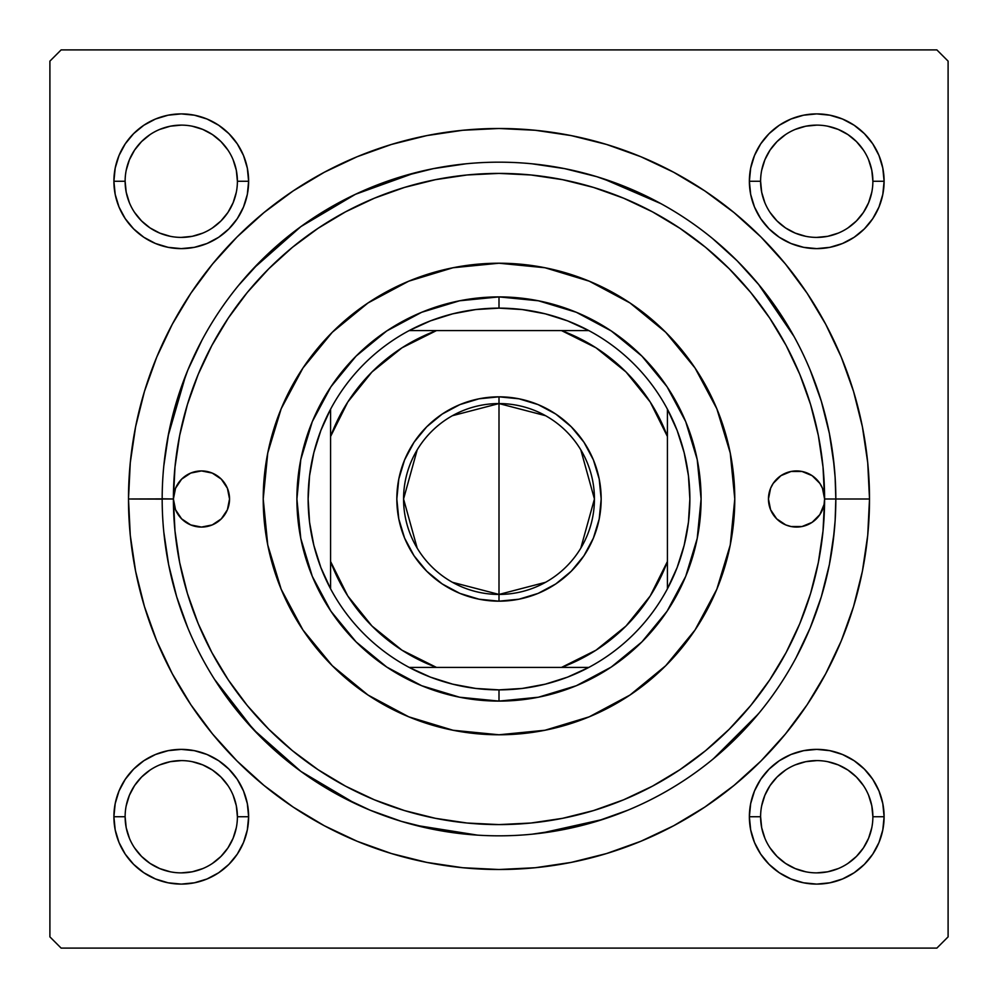 <?xml version="1.0" encoding="UTF-8"?>
<svg xmlns="http://www.w3.org/2000/svg" width="998" height="998" viewBox="0 0 998 998"><rect width="100%" height="100%" fill="white"/><g stroke="black" fill="none" stroke-linecap="round" stroke-linejoin="round"><path stroke-width="1.5" d="M115.194 803.602L113.897 816.738L115.194 803.602L113.897 816.738L115.194 829.874L119.024 842.512L125.249 854.163L133.632 864.368L143.837 872.751L155.488 878.976L168.126 882.806L181.262 884.103L194.398 882.806L207.035 878.976L218.687 872.751L228.891 864.368L237.274 854.163L243.5 842.512L247.329 829.874L248.627 816.738L247.329 803.602L243.5 790.965L237.274 779.313L228.891 769.109L218.687 760.726L207.035 754.5L194.398 750.671L181.262 749.373L168.126 750.671L155.488 754.5L143.837 760.726L133.632 769.109L125.249 779.313L119.024 790.965L115.194 803.602L113.897 816.738L125.124 816.738A56.138 56.138 0 0 0 181.262 872.876A56.138 56.138 0 0 0 237.399 816.738A56.138 56.138 0 0 0 181.262 760.601A56.138 56.138 0 0 0 125.124 816.738L113.897 816.738A67.365 67.365 0 0 1 181.262 749.373A67.365 67.365 0 0 1 248.627 816.738L237.399 816.738A56.138 56.138 0 0 1 181.262 872.876A56.138 56.138 0 0 1 125.124 816.738A56.138 56.138 0 0 1 181.262 760.601A56.138 56.138 0 0 1 237.399 816.738L236.326 805.785L233.12 795.256M115.194 168.126L113.897 181.262L115.194 168.126L113.897 181.262L115.194 194.398L119.024 207.035L125.249 218.687L133.632 228.891L143.837 237.274L155.488 243.5L168.126 247.329L181.262 248.627L194.398 247.329L207.035 243.5L218.687 237.274L228.891 228.891L237.274 218.687L243.5 207.035L247.329 194.398L248.627 181.262L247.329 168.126L243.5 155.488L237.274 143.837L228.891 133.632L218.687 125.249L207.035 119.024L194.398 115.194L181.262 113.897L168.126 115.194L155.488 119.024L143.837 125.249L133.632 133.632L125.249 143.837L119.024 155.488L115.194 168.126L113.897 181.262L125.124 181.262A56.138 56.138 0 0 0 181.262 237.399A56.138 56.138 0 0 0 237.399 181.262A56.138 56.138 0 0 0 181.262 125.124A56.138 56.138 0 0 0 125.124 181.262L113.897 181.262A67.365 67.365 0 0 1 181.262 113.897A67.365 67.365 0 0 1 248.627 181.262L237.399 181.262A56.138 56.138 0 0 1 181.262 237.399A56.138 56.138 0 0 1 125.124 181.262A56.138 56.138 0 0 1 181.262 125.124A56.138 56.138 0 0 1 237.399 181.262L236.326 170.309L233.12 159.78M750.671 168.126L749.373 181.262L750.671 168.126L749.373 181.262L750.671 194.398L754.5 207.035L760.726 218.687L769.109 228.891L779.313 237.274L790.965 243.5L803.602 247.329L816.738 248.627L829.874 247.329L842.512 243.5L854.163 237.274L864.368 228.891L872.751 218.687L878.976 207.035L882.806 194.398L884.103 181.262L882.806 168.126L878.976 155.488L872.751 143.837L864.368 133.632L854.163 125.249L842.512 119.024L829.874 115.194L816.738 113.897L803.602 115.194L790.965 119.024L779.313 125.249L769.109 133.632L760.726 143.837L754.5 155.488L750.671 168.126L749.373 181.262L760.601 181.262A56.138 56.138 0 0 0 816.738 237.399A56.138 56.138 0 0 0 872.876 181.262A56.138 56.138 0 0 0 816.738 125.124A56.138 56.138 0 0 0 760.601 181.262L749.373 181.262A67.365 67.365 0 0 1 816.738 113.897A67.365 67.365 0 0 1 884.103 181.262L872.876 181.262A56.138 56.138 0 0 1 816.738 237.399A56.138 56.138 0 0 1 760.601 181.262A56.138 56.138 0 0 1 816.738 125.124A56.138 56.138 0 0 1 872.876 181.262L871.803 170.309L868.597 159.78M750.671 803.602L749.373 816.738L750.671 803.602L749.373 816.738L750.671 829.874L754.5 842.512L760.726 854.163L769.109 864.368L779.313 872.751L790.965 878.976L803.602 882.806L816.738 884.103L829.874 882.806L842.512 878.976L854.163 872.751L864.368 864.368L872.751 854.163L878.976 842.512L882.806 829.874L884.103 816.738L882.806 803.602L878.976 790.965L872.751 779.313L864.368 769.109L854.163 760.726L842.512 754.5L829.874 750.671L816.738 749.373L803.602 750.671L790.965 754.5L779.313 760.726L769.109 769.109L760.726 779.313L754.5 790.965L750.671 803.602L749.373 816.738L760.601 816.738A56.138 56.138 0 0 0 816.738 872.876A56.138 56.138 0 0 0 872.876 816.738A56.138 56.138 0 0 0 816.738 760.601A56.138 56.138 0 0 0 760.601 816.738L749.373 816.738A67.365 67.365 0 0 1 816.738 749.373A67.365 67.365 0 0 1 884.103 816.738L872.876 816.738A56.138 56.138 0 0 1 816.738 872.876A56.138 56.138 0 0 1 760.601 816.738A56.138 56.138 0 0 1 816.738 760.601A56.138 56.138 0 0 1 872.876 816.738L871.803 805.785L868.597 795.256M162.175 498.888L128.493 499A370.507 370.507 0 0 1 499 128.493A370.507 370.507 0 0 1 869.508 499L835.825 499L835.126 477.393L833.118 456.36M936.873 49.9L61.128 49.9L936.873 49.9L948.1 61.128L948.1 936.873L948.1 61.128L936.873 49.9M49.9 936.873L49.9 61.128L61.128 49.9L49.9 61.128L49.9 936.873L61.128 948.1L49.9 936.873M936.873 948.1L61.128 948.1L936.873 948.1L948.1 936.873L936.873 948.1M833.118 541.64L835.139 520.569L835.825 499L869.508 499L867.724 462.685L862.384 426.72L853.552 391.453L841.302 357.209L825.758 324.35L807.07 293.163L785.401 263.959L760.987 237.013L734.041 212.599L704.837 190.93L673.65 172.242L640.791 156.698L606.547 144.448L571.28 135.616L535.315 130.276L499 128.493L462.685 130.276L426.72 135.616L391.453 144.448L357.209 156.698L324.35 172.242L293.163 190.93L263.959 212.599L237.013 237.013L212.599 263.959L190.93 293.163L172.242 324.35L156.698 357.209L144.448 391.453L135.616 426.72L130.276 462.685L128.493 499L130.276 535.315L135.616 571.28L144.448 606.547L156.698 640.791L172.242 673.65L190.93 704.837L212.599 734.041L237.013 760.987L263.959 785.401L293.163 807.07L324.35 825.758L357.209 841.302L391.453 853.552L426.72 862.384L462.685 867.724L499 869.508L535.315 867.724L571.28 862.384L606.547 853.552L640.791 841.302L673.65 825.758L704.837 807.07L734.041 785.401L760.987 760.987L785.401 734.041L807.07 704.837L825.758 673.65L841.302 640.791L853.552 606.547L862.384 571.28L867.724 535.315L869.508 499A370.507 370.507 0 0 1 499 869.508A370.507 370.507 0 0 1 128.493 499L162.175 499.112M793.984 336.401L758.305 284.031M661.013 203.692L602.829 178.58M415.056 172.804L355.438 194.298L300.909 226.583L253.392 268.512M185.803 375.061L168.138 435.914M214.57 679.413L253.392 729.488L300.909 771.417L355.438 803.702M415.056 825.196L477.63 835.151M540.829 833.218L602.829 819.42M713.445 758.73L758.305 713.969M882.806 194.398L884.103 181.262L882.806 194.398L884.103 181.262L882.806 168.126M829.874 115.194L816.738 113.897L829.874 115.194L816.738 113.897L803.602 115.194M872.876 181.262L884.103 181.262A67.365 67.365 0 0 1 816.738 248.627A67.365 67.365 0 0 1 749.373 181.262L750.671 194.398M803.602 247.329L816.738 248.627L803.602 247.329L816.738 248.627L829.874 247.329M247.329 194.398L248.627 181.262L247.329 194.398L248.627 181.262L247.329 168.126M194.398 115.194L181.262 113.897L194.398 115.194L181.262 113.897L168.126 115.194M237.399 181.262L248.627 181.262A67.365 67.365 0 0 1 181.262 248.627A67.365 67.365 0 0 1 113.897 181.262L115.194 194.398M168.126 247.329L181.262 248.627L168.126 247.329L181.262 248.627L194.398 247.329M247.329 829.874L248.627 816.738L247.329 829.874L248.627 816.738L247.329 803.602M194.398 750.671L181.262 749.373L194.398 750.671L181.262 749.373L168.126 750.671M237.399 816.738L248.627 816.738A67.365 67.365 0 0 1 181.262 884.103A67.365 67.365 0 0 1 113.897 816.738L115.194 829.874M168.126 882.806L181.262 884.103L168.126 882.806L181.262 884.103L194.398 882.806M882.806 829.874L884.103 816.738L882.806 829.874L884.103 816.738L882.806 803.602M829.874 750.671L816.738 749.373L829.874 750.671L816.738 749.373L803.602 750.671M872.876 816.738L884.103 816.738A67.365 67.365 0 0 1 816.738 884.103A67.365 67.365 0 0 1 749.373 816.738L750.671 829.874M803.602 882.806L816.738 884.103L803.602 882.806L816.738 884.103L829.874 882.806M236.326 827.691L233.12 838.22L227.943 847.926L220.957 856.434L212.449 863.42M170.309 871.803L159.78 868.597L150.074 863.42L141.566 856.434L134.58 847.926M126.197 805.785L129.403 795.256L134.58 785.551L141.566 777.043L150.074 770.057M192.215 761.674L202.744 764.88L212.449 770.057L220.957 777.043L227.943 785.551M871.803 827.691L868.597 838.22L863.42 847.926L856.434 856.434L847.926 863.42M805.785 871.803L795.256 868.597L785.551 863.42L777.043 856.434L770.057 847.926M761.674 805.785L764.88 795.256L770.057 785.551L777.043 777.043L785.551 770.057M827.691 761.674L838.22 764.88L847.926 770.057L856.434 777.043L863.42 785.551M871.803 192.215L868.597 202.744L863.42 212.449L856.434 220.957L847.926 227.943M805.785 236.326L795.256 233.12L785.551 227.943L777.043 220.957L770.057 212.449M761.674 170.309L764.88 159.78L770.057 150.074L777.043 141.566L785.551 134.58M827.691 126.197L838.22 129.403L847.926 134.58L856.434 141.566L863.42 150.074M236.326 192.215L233.12 202.744L227.943 212.449L220.957 220.957L212.449 227.943M170.309 236.326L159.78 233.12L150.074 227.943L141.566 220.957L134.58 212.449M126.197 170.309L129.403 159.78L134.58 150.074L141.566 141.566L150.074 134.58M192.215 126.197L202.744 129.403L212.449 134.58L220.957 141.566L227.943 150.074M760.601 816.738L761.674 827.691L764.88 838.22M816.726 872.876L827.691 871.803L838.22 868.597M816.751 760.601L805.785 761.674L795.256 764.88M125.124 816.738L126.197 827.691L129.403 838.22M181.249 872.876L192.215 871.803L202.744 868.597M181.274 760.601L170.309 761.674L159.78 764.88M125.124 181.262L126.197 192.215L129.403 202.744M181.249 237.399L192.215 236.326L202.744 233.12M181.274 125.124L170.309 126.197L159.78 129.403M760.601 181.262L761.674 192.215L764.88 202.744M816.726 237.399L827.691 236.326L838.22 233.12M816.751 125.124L805.785 126.197L795.256 129.403M162.175 498.788L173.403 499A325.598 325.598 0 0 1 499 173.403A325.598 325.598 0 0 1 824.598 499A28.069 28.069 0 0 1 796.529 527.069A28.069 28.069 0 0 1 768.46 499A28.069 28.069 0 0 1 796.529 470.931A28.069 28.069 0 0 1 824.598 499A325.598 325.598 0 0 1 499 824.598A325.598 325.598 0 0 1 173.403 499A28.069 28.069 0 0 1 201.471 470.931A28.069 28.069 0 0 1 229.54 499L227.407 509.741L221.319 518.848L212.212 524.936L201.471 527.069L190.73 524.936L181.624 518.848L175.536 509.741L173.403 499L162.175 499A336.825 336.825 0 0 0 499 835.825A336.825 336.825 0 0 0 835.825 499L824.598 499L824.061 504.477L819.869 514.594L812.123 522.341L802.005 526.532L791.052 526.532L785.788 524.936L776.681 518.848L770.593 509.741L768.46 499L770.593 488.259L773.188 483.406L780.935 475.659L791.052 471.468L802.005 471.468L812.123 475.659L819.869 483.406L822.464 488.259L824.598 499L823.026 467.089L818.335 435.477L810.576 404.489L799.81 374.4L786.15 345.52L769.72 318.113L750.696 292.439L729.226 268.774L705.561 247.304L679.888 228.28L652.48 211.85L623.6 198.19L593.511 187.424L562.523 179.665L530.911 174.974L499 173.403L467.089 174.974L435.477 179.665L404.489 187.424L374.4 198.19L345.52 211.85L318.113 228.28L292.439 247.304L268.774 268.774L247.304 292.439L228.28 318.113L211.85 345.52L198.19 374.4L187.424 404.489L179.665 435.477L174.974 467.089L173.403 499L175.536 488.259L181.624 479.152L190.73 473.064L201.471 470.931L212.212 473.064L221.319 479.152L227.407 488.259L229.54 499A28.069 28.069 0 0 1 201.471 527.069A28.069 28.069 0 0 1 173.403 499L174.974 530.911L179.665 562.523L187.424 593.511L198.19 623.6L211.85 652.48L228.28 679.888L247.304 705.561L268.774 729.226L292.439 750.696L318.113 769.72L345.52 786.15L374.4 799.81L404.489 810.576L435.477 818.335L467.089 823.026L499 824.598L530.911 823.026L562.523 818.335L593.511 810.576L623.6 799.81L652.48 786.15L679.888 769.72L705.561 750.696L729.226 729.226L750.696 705.561L769.72 679.888L786.15 652.48L799.81 623.6L810.576 593.511L818.335 562.523L823.026 530.911L824.598 499L835.825 499A336.825 336.825 0 0 1 499 835.825A336.825 336.825 0 0 1 162.175 499A336.825 336.825 0 0 1 499 162.175A336.825 336.825 0 0 1 835.825 499A336.825 336.825 0 0 0 499 162.175A336.825 336.825 0 0 0 162.175 499L162.175 499.212M734.778 499A235.778 235.778 0 0 1 499 734.778A235.778 235.778 0 0 1 263.223 499L267.751 453.005L281.174 408.768L302.955 368.012L332.284 332.284L368.012 302.955L408.768 281.174L453.005 267.751L499 263.223L544.995 267.751L589.232 281.174L629.988 302.955L665.716 332.284L695.045 368.012L716.826 408.768L730.249 453.005L734.778 499L730.249 544.995L716.826 589.232L695.045 629.988L665.716 665.716L629.988 695.045L589.232 716.826L544.995 730.249L499 734.778L453.005 730.249L408.768 716.826L368.012 695.045L332.284 665.716L302.955 629.988L281.174 589.232L267.751 544.995L263.223 499A235.778 235.778 0 0 1 499 263.223A235.778 235.778 0 0 1 734.778 499A235.778 235.778 0 0 0 716.863 408.843M716.801 408.706A235.778 235.778 0 0 0 589.294 281.199M589.157 281.137A235.778 235.778 0 0 0 408.843 281.137M408.706 281.199A235.778 235.778 0 0 0 281.199 408.706M163.797 532.009L168.65 564.706L176.683 596.779L187.811 627.892M238.634 712.684L260.827 737.173L285.316 759.366M340.218 796.055L370.108 810.189L401.221 821.317L433.294 829.35L465.991 834.203M532.009 834.203L564.706 829.35L596.779 821.317L627.892 810.189M712.684 759.366L737.173 737.173L759.366 712.684M796.055 657.782L810.189 627.892L821.317 596.779L829.35 564.706L834.203 532.009M834.203 465.991L829.35 433.294L821.317 401.221L810.189 370.108M759.366 285.316L737.173 260.827L712.684 238.634M657.782 201.945L627.892 187.811L596.779 176.683L564.706 168.65L532.009 163.797M465.991 163.797L433.294 168.65L401.221 176.683L370.108 187.811M285.316 238.634L260.827 260.827L238.634 285.316M201.945 340.218L187.811 370.108L176.683 401.221L168.65 433.294L163.797 465.991M296.905 499L300.785 459.579L312.287 421.667L330.962 386.725L356.099 356.099L386.725 330.962L421.667 312.287L459.579 300.785L499 296.905L538.421 300.785L576.333 312.287L611.275 330.962L641.901 356.099L667.038 386.725L685.713 421.667L697.215 459.579L701.095 499L697.215 538.421L685.713 576.333L667.038 611.275L641.901 641.901L611.275 667.038L576.333 685.713L538.421 697.215L499 701.095L459.579 697.215L421.667 685.713L386.725 667.038L356.099 641.901L330.962 611.275L312.287 576.333L300.785 538.421L296.905 499M263.223 499A235.778 235.778 0 0 0 281.137 589.157M281.199 589.294A235.778 235.778 0 0 0 408.706 716.801M408.843 716.863A235.778 235.778 0 0 0 589.157 716.863M589.294 716.801A235.778 235.778 0 0 0 716.801 589.294M217.065 475.659L216.242 475.135M780.935 522.341L781.758 522.865M545.557 582.308L499 594.434A95.434 95.434 0 0 0 594.434 499A95.434 95.434 0 0 0 499 403.566L499 396.83A102.17 102.17 0 0 1 601.17 499A102.17 102.17 0 0 1 499 601.17L499 403.566A95.434 95.434 0 0 1 594.434 499A95.434 95.434 0 0 1 499 594.434L452.443 582.308M452.443 415.692L499 403.566L545.557 415.692M580.811 449.861L594.434 499L580.811 548.139M330.588 588.82A190.868 190.868 0 0 1 330.588 409.18L320.869 430.425L313.834 452.705L309.567 475.684L308.132 499L309.567 522.316L313.834 545.295L320.869 567.575L330.588 588.82A190.868 190.868 0 0 0 409.18 667.413L430.425 677.131L452.705 684.166L475.684 688.433L499 689.868A190.868 190.868 0 0 1 409.18 667.413L588.82 667.413A190.868 190.868 0 0 1 499 689.868L522.316 688.433L545.295 684.166L567.575 677.131L588.82 667.413A190.868 190.868 0 0 0 667.413 588.82L677.131 567.575L684.166 545.295L688.433 522.316L689.868 499L688.433 475.684L684.166 452.705L677.131 430.425L667.413 409.18A190.868 190.868 0 0 1 667.413 588.82L667.413 409.18A190.868 190.868 0 0 0 588.82 330.588L567.575 320.869L545.295 313.834L522.316 309.567L499 308.132L499 296.905A202.095 202.095 0 0 0 296.905 499A202.095 202.095 0 0 0 499 701.095L499 689.868L499 701.095A202.095 202.095 0 0 1 296.905 499A202.095 202.095 0 0 1 499 296.905A202.095 202.095 0 0 1 701.095 499A202.095 202.095 0 0 1 499 701.095A202.095 202.095 0 0 0 701.095 499A202.095 202.095 0 0 0 499 296.905L499 308.132L475.684 309.567L452.705 313.834L430.425 320.869L409.18 330.588A190.868 190.868 0 0 1 588.82 330.588L409.18 330.588A190.868 190.868 0 0 0 330.588 409.18L330.588 588.82A190.868 190.868 0 0 0 409.18 667.413L561.512 667.413L596.006 650.197L626.02 626.02L650.197 596.006L667.413 561.512L667.413 436.488L650.197 401.994L626.02 371.98L596.006 347.803L561.512 330.588L436.488 330.588L401.994 347.803L371.98 371.98L347.803 401.994L330.588 436.488L330.588 561.512L347.803 596.006L371.98 626.02L401.994 650.197L436.488 667.413A179.64 179.64 0 0 1 330.588 561.512L330.588 588.82M499 396.83L518.935 398.788L538.097 404.602L555.761 414.045L571.243 426.757L583.955 442.239L593.398 459.903L599.212 479.065L601.17 499L599.212 518.935L593.398 538.097L583.955 555.761L571.243 571.243L555.761 583.955L538.097 593.398L518.935 599.212L499 601.17L479.065 599.212L459.903 593.398L442.239 583.955L426.757 571.243L414.045 555.761L404.602 538.097L398.788 518.935L396.83 499L398.788 479.065L404.602 459.903L414.045 442.239L426.757 426.757L442.239 414.045L459.903 404.602L479.065 398.788L499 396.83L499 594.434A95.434 95.434 0 0 1 403.566 499A95.434 95.434 0 0 1 499 403.566A95.434 95.434 0 0 0 403.566 499A95.434 95.434 0 0 0 499 594.434L499 601.17A102.17 102.17 0 0 1 396.83 499A102.17 102.17 0 0 1 499 396.83M588.82 330.588A190.868 190.868 0 0 1 667.413 409.18L667.413 436.488A179.64 179.64 0 0 0 561.512 330.588L588.82 330.588M667.413 588.82A190.868 190.868 0 0 1 588.82 667.413L561.512 667.413A179.64 179.64 0 0 0 667.413 561.512L667.413 588.82M330.588 409.18A190.868 190.868 0 0 1 409.18 330.588L436.488 330.588A179.64 179.64 0 0 0 330.588 436.488L330.588 409.18M417.189 548.139L403.566 499L417.189 449.861"/></g></svg>
